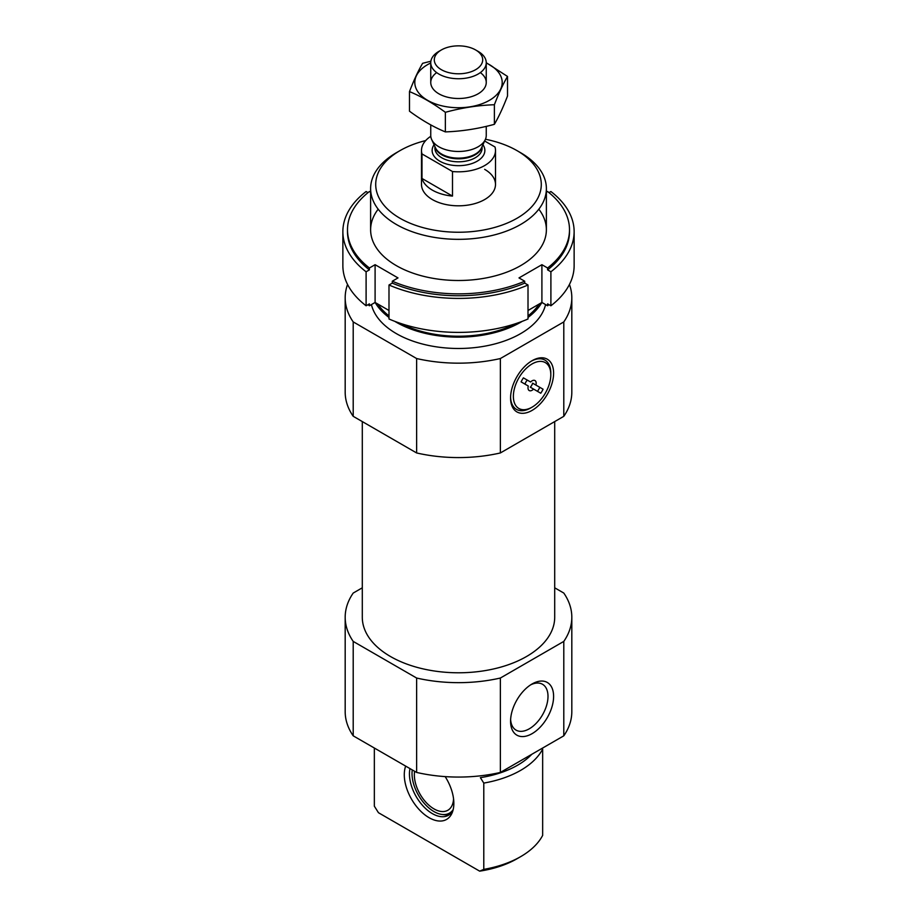 <?xml version="1.0" encoding="UTF-8"?>
<svg xmlns="http://www.w3.org/2000/svg" width="917" height="917" viewBox="0 0 917 917"><rect width="100%" height="100%" fill="white"/><g stroke="black" fill="none" stroke-linecap="round" stroke-linejoin="round"><path stroke-width="1.38" d="M542.165 748.306L542.658 749.097A87.883 50.733 180 0 1 483.786 783.084L480.37 777.65A83.642 48.292 180 0 0 531.803 754.29M374.342 748.02L374.342 806.181L378.457 812.714L479.671 871.15L483.786 869.373L483.786 783.084M542.658 749.097L542.658 835.387A87.883 50.733 180 0 1 520.638 856.661A87.883 50.733 180 0 1 483.786 869.373M520.638 856.661L517.039 858.736A82.794 47.799 180 0 1 479.671 871.15M554.705 587.808L563.795 593.058A113.318 65.428 180 0 1 571.818 617.233L571.818 711.649A113.318 65.428 180 0 1 563.795 735.824L500.373 772.435A113.318 65.428 180 0 1 416.627 772.435L353.205 735.824A113.318 65.428 180 0 1 345.182 711.649L345.182 617.233A113.318 65.428 180 0 1 353.205 593.058L362.295 587.808M554.705 421.579L554.705 617.233A96.205 55.547 180 0 1 458.5 672.78A96.205 55.547 180 0 1 362.295 617.233L362.295 421.579M571.818 617.233A113.318 65.428 180 0 1 563.795 641.407L500.373 678.03A113.318 65.428 180 0 1 416.627 678.03L353.205 641.407A113.318 65.428 180 0 1 345.182 617.233M485.46 139.258A82.794 47.799 180 0 1 517.039 150.652L517.039 150.652A82.794 47.799 180 0 1 517.039 218.246A82.794 47.799 180 0 1 399.961 218.246A82.794 47.799 180 0 1 399.961 150.652A82.794 47.799 180 0 1 425.717 140.553M484.669 169.347A37.001 21.366 180 0 1 495.501 184.443A37.001 21.366 180 0 1 458.5 205.809A37.001 21.366 180 0 1 421.499 184.443L421.499 150.457A37.001 21.366 180 0 1 430.784 136.301M520.638 152.726L517.039 150.652L520.638 152.726A87.883 50.733 180 0 1 546.383 188.604A87.883 50.733 180 0 1 458.5 239.337A87.883 50.733 180 0 1 370.617 188.604A87.883 50.733 180 0 1 396.362 152.726L399.961 150.652M541.855 302.495A87.883 50.733 180 0 1 528.009 317.454M522.231 321.34A87.883 50.733 180 0 1 394.768 321.34M388.991 317.454A87.883 50.733 180 0 1 375.145 302.495M545.581 304.582A87.883 50.733 180 0 1 458.5 348.483A87.883 50.733 180 0 1 371.419 304.582M569.446 284.442A113.318 65.428 180 0 1 571.818 297.738L571.818 392.155A113.318 65.428 180 0 1 563.795 416.329L500.373 452.952A113.318 65.428 180 0 1 416.627 452.952L416.627 358.536L353.205 321.924A113.318 65.428 180 0 1 345.182 297.738A113.318 65.428 180 0 1 347.554 284.442M416.627 452.952L353.205 416.329L353.205 321.924M353.205 416.329A113.318 65.428 180 0 1 345.182 392.155L345.182 297.738M571.818 297.738A113.318 65.428 180 0 1 563.795 321.924L500.373 358.536A113.318 65.428 180 0 1 416.627 358.536M563.795 416.329L563.795 321.924M510.574 397.967A30.421 17.572 120 0 0 532.089 410.392A30.421 17.572 120 0 0 553.604 373.127A30.421 17.572 120 0 0 532.089 360.702A30.421 17.572 120 0 0 510.574 397.967M500.373 452.952L500.373 358.536M416.627 678.03L416.627 772.435M353.205 641.407L353.205 735.824M510.574 721.232A30.421 17.572 120 0 0 532.089 733.657A30.421 17.572 120 0 0 553.604 696.393A30.421 17.572 120 0 0 532.089 683.967A30.421 17.572 120 0 0 510.574 721.232M563.795 641.407L563.795 735.824M500.373 678.03L500.373 772.435M405.669 766.119A35.052 20.231 -120 0 0 429.064 817.677A35.052 20.231 -120 0 0 452.219 812.645A35.052 20.231 -120 0 0 445.169 776.619M452.895 810.674A32.382 18.695 60 0 1 448.528 815.213A32.382 18.695 60 0 1 432.331 813.608A32.382 18.695 60 0 1 409.979 768.595M450.075 814.124A32.382 18.695 60 0 1 443.771 814.697L441.799 814.434A31.04 17.927 60 0 1 412.272 769.925M453.181 809.585A31.04 17.927 60 0 1 441.799 814.434M453.56 798.867A27.751 16.025 60 0 1 447.851 810.261A27.751 16.025 60 0 1 424.972 801.171A27.751 16.025 60 0 1 414.622 771.277M532.089 407.159A26.467 15.28 120 0 0 550.808 374.744A26.467 15.28 120 0 0 532.089 363.934A26.467 15.28 120 0 0 513.371 396.35A26.467 15.28 120 0 0 532.089 407.159L530.691 407.962A28.45 16.426 -60 0 1 510.586 397.141M531.379 361.126A28.45 16.426 -60 0 1 550.808 373.127L550.808 374.744M510.62 719.536A26.467 15.28 120 0 0 516.053 730.115A26.467 15.28 120 0 0 542.52 714.836A26.467 15.28 120 0 0 542.52 684.277A26.467 15.28 120 0 0 530.634 684.861M533.579 389.083L530.313 387.192A5.777 3.336 120 0 0 532.617 383.18L535.895 385.071A5.777 3.336 120 0 0 534.978 380.544A5.777 3.336 120 0 0 530.599 382.011L523.401 377.861A19.807 11.44 120 0 0 521.097 381.873L528.284 386.023A5.777 3.336 120 0 0 527.997 387.902A5.777 3.336 120 0 0 529.201 390.55A5.777 3.336 120 0 0 533.579 389.083L540.766 393.233A19.807 11.44 120 0 0 543.082 389.221L535.895 385.071M530.599 382.011L527.321 380.119A5.777 3.336 120 0 0 525.005 384.131M537.5 391.341A19.807 11.44 120 0 0 539.815 387.329L543.082 389.221M539.815 387.329L532.617 383.18M527.321 380.119L523.401 377.861M574.134 265.643A115.634 66.758 180 0 1 550.899 305.774L550.899 271.787A115.634 66.758 180 0 0 574.134 231.657L574.134 265.643M548.974 192.639L550.899 191.527A115.634 66.758 180 0 1 574.134 231.657M528.009 318.99A115.634 66.758 180 0 1 388.991 318.99L388.991 285.004A115.634 66.758 180 0 0 528.009 285.004L528.009 318.99M546.383 192.249L547.598 191.538A111.003 64.087 180 0 1 569.503 229.766L569.503 231.657A111.003 64.087 180 0 1 547.598 269.873L550.899 271.787M569.503 229.766A111.003 64.087 180 0 1 547.598 267.993L547.598 269.873M370.617 192.249L369.402 191.538A111.003 64.087 180 0 0 347.497 229.766A111.003 64.087 180 0 0 369.402 267.993L375.099 264.692L398.001 277.92L392.293 281.21A111.003 64.087 180 0 0 524.707 281.21L524.707 283.101A111.003 64.087 180 0 1 392.293 283.101L388.991 285.004M392.293 281.21L392.293 283.101M528.009 285.004L524.707 283.101M550.899 305.774L547.598 303.871L547.598 305.751A111.003 64.087 180 0 0 548.974 304.662M342.866 231.657L342.866 265.643A115.634 66.758 180 0 0 366.101 305.774L366.101 271.787A115.634 66.758 180 0 1 342.866 231.657A115.634 66.758 180 0 1 366.101 191.527L368.026 192.639M366.101 305.774L369.402 303.871L369.402 305.751A111.003 64.087 180 0 1 368.026 304.662M528.009 310.485L541.901 302.461L547.598 305.751M369.402 305.751L375.099 302.461L388.991 310.485M524.707 281.21L518.999 277.92L541.901 264.692L547.598 267.993M538.818 209.179A87.883 50.733 180 0 1 508.236 271.592A87.883 50.733 180 0 1 396.362 265.643A87.883 50.733 180 0 1 378.182 209.179M369.402 267.993L369.402 269.873A111.003 64.087 180 0 1 347.497 231.657L347.497 229.766M366.101 271.787L369.402 269.873M375.099 264.692L375.099 302.461M541.901 264.692L541.901 302.461M484.657 141.012L495.008 146.995A37.001 21.366 180 0 1 495.501 150.457A37.001 21.366 180 0 1 452.494 171.536L421.992 153.93A37.001 21.366 180 0 1 421.499 150.457M421.992 178.471A37.001 21.366 0 0 0 432.331 190.117A37.001 21.366 0 0 0 452.494 196.089L421.992 178.471L421.992 153.93M452.494 171.536L452.494 196.089M441.386 69.703A24.209 13.973 180 0 1 441.386 49.942A24.209 13.973 180 0 1 475.614 49.942A24.209 13.973 180 0 1 475.614 69.703A24.209 13.973 180 0 1 441.386 69.703M475.614 49.942L478.124 51.386A27.751 16.025 180 0 1 486.251 62.723A27.751 16.025 180 0 1 469.114 77.521A27.751 16.025 180 0 1 438.876 74.048A27.751 16.025 180 0 1 430.749 62.723A27.751 16.025 180 0 1 438.876 51.386L441.386 49.942M486.251 126.363L486.251 135.452A27.751 16.025 180 0 1 485.311 139.579A27.751 16.025 180 0 1 465.698 150.927A27.751 16.025 180 0 1 438.876 146.789A27.751 16.025 180 0 1 431.689 139.579A27.751 16.025 180 0 1 430.749 135.452L430.749 124.895M507.514 76.443L507.514 96.021C503.135 107.415 498.756 116.849 494.378 124.322C478.044 128.804 461.709 131.326 445.364 131.899C433.558 127.039 421.602 120.138 409.486 111.186L409.486 91.597C421.293 96.457 433.26 103.369 445.364 112.31C461.709 107.828 478.044 105.306 494.378 104.733C498.756 93.339 503.135 83.917 507.514 76.443L486.251 62.734M445.364 131.899L445.364 112.31M494.378 124.322L494.378 104.733M430.864 61.233L422.622 63.307C418.244 70.781 413.865 80.215 409.486 91.597M436.652 72.603A27.751 16.025 0 0 0 438.876 93.809A27.751 16.025 0 0 0 478.124 93.809L478.124 93.809A27.751 16.025 0 0 0 480.348 72.603M430.749 62.986A43.707 25.24 0 0 0 426.13 99.437A43.707 25.24 0 0 0 489.403 100.331A43.707 25.24 0 0 0 486.251 62.986M539.185 304.031A86.255 49.805 180 0 1 528.009 315.907M515.87 323.609A86.255 49.805 180 0 1 401.13 323.609M388.991 315.907A86.255 49.805 180 0 1 377.815 304.031M482.938 144.748A26.364 15.222 180 0 1 473.057 163.146A26.364 15.222 180 0 1 439.862 161.22A26.364 15.222 180 0 1 434.062 144.748M485.311 139.579L481.459 147.946A23.75 13.721 180 0 1 464.667 157.667A23.75 13.721 180 0 1 441.707 154.113A23.75 13.721 180 0 1 435.541 147.946L431.689 139.579M481.872 147.064A23.59 13.617 180 0 1 466.008 158.102A23.59 13.617 180 0 1 441.822 154.824A23.59 13.617 180 0 1 435.128 147.064M482.09 146.582L482.09 148.199A23.59 13.617 180 0 1 467.532 160.773A23.59 13.617 180 0 1 441.822 157.827A23.59 13.617 180 0 1 434.91 148.199L434.91 146.582M370.617 188.604L370.617 229.766M546.383 188.604L546.383 229.766M495.501 150.457L495.501 184.443M430.749 62.723L430.749 82.484M486.251 62.723L486.251 82.484"/></g></svg>
